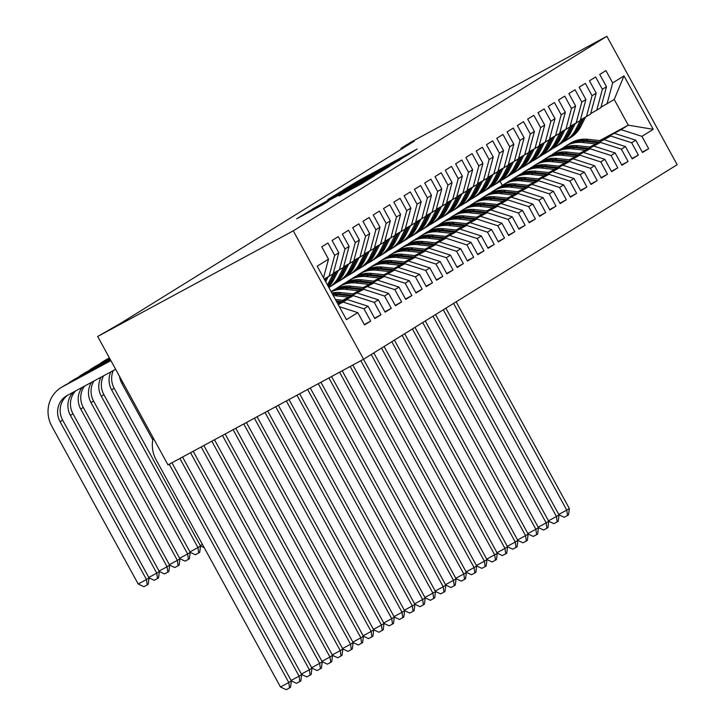 <?xml version="1.0" encoding="UTF-8"?>
<svg xmlns="http://www.w3.org/2000/svg" width="726" height="726" viewBox="0 0 726 726"><rect width="100%" height="100%" fill="white"/><g stroke="black" fill="none" stroke-linecap="round" stroke-linejoin="round"><path stroke-width="1.09" d="M405.634 156.244L417.114 149.048L358.544 180.692L343.434 189.813L405.634 156.244M338.969 195.947L361.911 183.551L373.99 176.046L313.015 208.925L296.68 218.816L323.188 204.469L328.442 201.202L309.793 211.066L321.609 204.396L360.169 183.569L338.988 195.984M97.683 336.483L293.268 230.823L363.572 359.234L167.987 464.894L97.683 336.483L121.233 322.934L414.237 141.189L400.979 148.349L401.414 149.139M400.979 148.349L411.279 141.96L606.863 36.3L293.268 230.823M389.072 166.445L403.021 157.787L344.451 189.432L328.107 199.323L389.072 166.445M389.544 166.408L373.364 176.191L312.389 209.07L349.932 188.197L327.753 199.704L389.544 166.408M363.572 359.234L677.167 164.711L606.863 36.3M599.74 140.581L628.271 125.171L614.214 99.489L623.988 75.894L612.662 82.918L605.92 70.594L599.74 74.424L606.491 86.748L602.371 89.298L595.619 76.983L589.448 80.813L596.191 93.137L592.071 95.687L585.328 83.363L579.148 87.202L585.9 99.516L581.78 102.076L575.037 89.752L568.857 93.581L575.6 105.905L571.48 108.455L564.737 96.141L558.557 99.97L565.309 112.294L561.189 114.844L554.446 102.529L548.266 106.359L555.009 118.674L550.889 121.233L544.146 108.909L537.966 112.739L544.718 125.063L540.598 127.622L533.855 115.298L527.675 119.128L534.418 131.451L530.307 134.001L523.555 121.687L517.384 125.516L524.127 137.84L520.007 140.39L513.264 128.066L507.084 131.905L513.827 144.22L509.716 146.779L502.964 134.455L496.793 138.285L503.535 150.609L499.415 153.159L492.673 140.844L486.493 144.674L493.235 156.998L489.124 159.548L482.373 147.233L476.202 151.062L482.944 163.377L478.824 165.936L472.082 153.613L465.901 157.442L472.644 169.766L468.533 172.325L461.781 160.001L455.61 163.831L462.353 176.155L458.233 178.705L451.49 166.39L445.31 170.22L452.062 182.544L447.942 185.094L441.19 172.77L435.019 176.609L441.762 188.923L437.642 191.482L430.899 179.159L424.719 182.988L431.471 195.312L427.351 197.862L420.608 185.547L414.428 189.377L421.171 201.701L417.051 204.251L410.308 191.936L404.128 195.766L410.88 208.081L406.76 210.64L400.017 198.316L393.837 202.146L400.58 214.469L396.46 217.029L389.717 204.705L383.537 208.534L390.289 220.858L386.168 223.408L379.426 211.094L373.246 214.923L379.988 227.247L375.877 229.797L369.126 217.473L362.955 221.312L369.697 233.627L365.577 236.186L358.835 223.862L352.654 227.692L359.397 240.016L355.286 242.566L348.534 230.251L342.363 234.081L349.106 246.404L344.986 248.954L338.243 236.631L332.063 240.469L338.806 252.784L334.695 255.343L327.943 243.019L321.772 246.849L328.515 259.173L323.515 277.759M623.988 75.894L653.255 129.337L641.929 136.361L621.066 129.645L600.638 140.681M642.283 152.133L648.672 148.685L641.929 136.361M648.672 148.685L642.492 152.514L635.749 140.191L631.629 142.75L610.766 136.025L590.338 147.069M631.992 158.522L638.372 155.065L631.629 142.75M638.372 155.065L632.201 158.903L625.458 146.579L621.338 149.139L600.475 142.414L580.047 153.449M621.692 164.902L628.081 161.453L621.338 149.139M628.081 161.453L621.901 165.283L615.158 152.968L611.038 155.518L590.184 148.803L569.747 159.838M611.401 171.291L617.79 167.842L611.038 155.518M617.79 167.842L611.61 171.672L604.867 159.348L600.747 161.907L579.883 155.192L559.456 166.227M601.101 177.679L607.49 174.231L600.747 161.907M607.49 174.231L601.309 178.061L594.567 165.737L590.447 168.296L569.592 161.571L549.155 172.606M590.81 184.059L597.199 180.611L590.447 168.296M597.199 180.611L591.018 184.449L584.276 172.126L580.156 174.676L559.292 167.96L538.864 178.995M580.51 190.448L586.898 186.999L580.156 174.676M586.898 186.999L580.718 190.829L573.976 178.514L569.856 181.064L549.001 174.349L528.573 185.384M570.219 196.837L576.607 193.388L569.856 181.064M576.607 193.388L570.427 197.218L563.685 184.894L559.564 187.453L538.701 180.729L518.273 191.773M559.928 203.226L566.307 199.768L559.564 187.453M566.307 199.768L560.136 203.607L553.384 191.283L549.264 193.842L528.41 187.117L507.982 198.153M549.627 209.605L556.016 206.157L549.264 193.842M556.016 206.157L549.836 209.986L543.093 197.672L538.973 200.222L518.11 193.506L497.682 204.541M539.336 215.994L545.716 212.546L538.973 200.222M545.716 212.546L539.545 216.375L532.793 204.051L528.682 206.611L507.819 199.895L487.391 210.93M529.036 222.383L535.425 218.934L528.682 206.611M535.425 218.934L529.245 222.764L522.502 210.44L518.382 212.999L497.519 206.275L477.091 217.31M518.745 228.763L525.125 225.314L518.382 212.999M525.125 225.314L518.954 229.153L512.202 216.829L508.091 219.379L487.228 212.664L466.8 223.699M508.445 235.151L514.834 231.703L508.091 219.379M514.834 231.703L508.654 235.533L501.911 223.218L497.791 225.768L476.928 219.052L456.5 230.088M498.154 241.54L504.534 238.092L497.791 225.768M504.534 238.092L498.363 241.921L491.611 229.597L487.5 232.157L466.637 225.432L446.209 236.476M487.854 247.929L494.243 244.471L487.5 232.157M494.243 244.471L488.063 248.31L481.32 235.986L477.2 238.545L456.336 231.821L435.909 242.856M477.563 254.309L483.943 250.86L477.2 238.545M483.943 250.86L477.772 254.69L471.029 242.375L466.909 244.925L446.045 238.21L425.618 249.245M467.263 260.698L473.651 257.249L466.909 244.925M473.651 257.249L467.471 261.079L460.729 248.755L456.609 251.314L435.754 244.598L415.317 255.634M456.972 267.086L463.36 263.638L456.609 251.314M463.36 263.638L457.18 267.467L450.438 255.144L446.318 257.703L425.454 250.978L405.026 262.013M446.671 273.466L453.06 270.018L446.318 257.703M453.06 270.018L446.88 273.856L440.137 261.532L436.017 264.082L415.163 257.367L394.726 268.402M436.38 279.855L442.769 276.406L436.017 264.082M442.769 276.406L436.589 280.236L429.846 267.921L425.726 270.471L404.863 263.756L384.435 274.791M426.08 286.244L432.469 282.795L425.726 270.471M432.469 282.795L426.289 286.625L419.546 274.301L415.426 276.86L394.572 270.136L374.135 281.18M415.789 292.632L422.178 289.175L415.426 276.86M422.178 289.175L415.998 293.014L409.255 280.69L405.135 283.249L384.272 276.524L363.844 287.56M405.489 299.012L411.878 295.564L405.135 283.249M411.878 295.564L405.707 299.393L398.955 287.079L394.835 289.629L373.981 282.913L353.553 293.948M395.198 305.401L401.587 301.952L394.835 289.629M401.587 301.952L395.407 305.782L388.664 293.458L384.544 296.017L363.681 289.302L343.253 300.337M384.907 311.79L391.287 308.341L384.544 296.017M391.287 308.341L385.116 312.171L378.364 299.847L374.253 302.406L353.39 295.682L337.908 304.049M374.607 318.17L380.996 314.721L374.253 302.406M380.996 314.721L374.816 318.56L368.073 306.236L363.953 308.786L343.089 302.07L338.262 304.684M364.316 324.558L370.696 321.11L363.953 308.786M370.696 321.11L364.525 324.939L357.773 312.625L346.447 319.649L317.189 266.197L328.515 259.173M324.195 279.002L333.152 273.829L338.806 252.784M334.695 255.343L329.032 276.388M357.773 312.625L339.36 306.69M333.307 273.257L343.443 267.449L349.106 246.404M344.986 248.954L339.323 269.999M343.089 302.07L347.209 299.52L338.116 304.43M368.073 306.236L347.209 299.52M343.598 266.869L353.743 261.061L359.397 240.016M355.286 242.566L349.623 263.62M353.39 295.682L337.772 303.795M378.364 299.847L357.51 293.132M353.898 260.48L364.035 254.672L369.697 233.627M365.577 236.186L359.915 257.231M363.681 289.302L342.745 300.283M388.664 293.458L367.801 286.743M364.189 254.1L374.335 248.292L379.988 227.247M375.877 229.797L370.215 250.842M373.981 282.913L353.036 293.894M398.955 287.079L378.101 280.354M374.489 247.711L384.626 241.903L390.289 220.858M386.168 223.408L380.506 244.453M384.272 276.524L363.336 287.505M409.255 280.69L388.392 273.974M384.78 241.322L394.926 235.514L400.58 214.469M396.46 217.029L390.806 238.074M394.572 270.136L373.627 281.125M419.546 274.301L398.683 267.585M395.08 234.934L405.217 229.126L410.88 208.081M406.76 210.64L401.097 231.685M404.863 263.756L383.927 274.737M429.846 267.921L408.983 261.197M405.371 228.554L415.508 222.746L421.171 201.701M417.051 204.251L411.397 225.296M415.163 257.367L394.218 268.348M440.137 261.532L419.274 254.817M415.671 222.165L425.808 216.357L431.471 195.312M427.351 197.862L421.688 218.916M425.454 250.978L404.518 261.959M450.438 255.144L429.574 248.428M425.962 215.776L436.099 209.968L441.762 188.923M437.642 191.482L431.988 212.527M435.754 244.598L414.809 255.579M460.729 248.755L439.865 242.039M436.262 209.397L446.399 203.589L452.062 182.544M447.942 185.094L442.279 206.139M446.045 238.21L425.109 249.19M471.029 242.375L450.165 235.651M446.554 203.008L456.69 197.2L462.353 176.155M458.233 178.705L452.579 199.75M456.336 231.821L435.4 242.802M481.32 235.986L460.456 229.271M456.845 196.619L466.99 190.811L472.644 169.766M468.533 172.325L462.87 193.37M466.637 225.432L445.7 236.422M491.611 229.597L470.757 222.882M467.145 190.23L477.281 184.431L482.944 163.377M478.824 165.936L473.161 186.981M476.928 219.052L455.992 230.033M501.911 223.218L481.048 216.493M477.436 183.85L487.582 178.042L493.235 156.998M489.124 159.548L483.462 180.593M487.228 212.664L466.292 223.644M512.202 216.829L491.348 210.113M487.736 177.462L497.873 171.654L503.535 150.609M499.415 153.159L493.753 174.213M497.519 206.275L476.583 217.256M522.502 210.44L501.639 203.725M498.027 171.073L508.173 165.265L513.827 144.22M509.716 146.779L504.053 167.824M507.819 199.895L486.874 210.876M532.793 204.051L511.939 197.336M508.327 164.693L518.464 158.885L524.127 137.84M520.007 140.39L514.344 161.435M518.11 193.506L497.174 204.487M543.093 197.672L522.23 190.947M518.618 158.304L528.764 152.496L534.418 131.451M530.307 134.001L524.644 155.046M528.41 187.117L507.465 198.098M553.384 191.283L532.53 184.567M528.918 151.916L539.055 146.107L544.718 125.063M540.598 127.622L534.935 148.667M538.701 180.729L517.765 191.718M563.685 184.894L542.821 178.179M539.209 145.527L549.355 139.728L555.009 118.674M550.889 121.233L545.235 142.278M549.001 174.349L528.056 185.33M573.976 178.514L553.112 171.79M549.509 139.147L559.646 133.339L565.309 112.294M561.189 114.844L555.526 135.889M559.292 167.96L538.356 178.941M584.276 172.126L563.412 165.41M559.8 132.758L569.937 126.95L575.6 105.905M571.48 108.455L565.826 129.509M569.592 161.571L548.647 172.552M594.567 165.737L573.703 159.021M570.101 126.369L580.237 120.561L585.9 99.516M581.78 102.076L576.117 123.121M579.883 155.192L558.947 166.172M604.867 159.348L584.003 152.632M580.392 119.99L590.528 114.182L596.191 93.137M592.071 95.687L586.417 116.732M590.184 148.803L569.238 159.784M615.158 152.968L594.295 146.244M590.692 113.601L600.829 107.793L606.491 86.748M602.371 89.298L596.708 110.343M600.475 142.414L579.539 153.395M625.458 146.579L604.595 139.864M600.983 107.212L614.214 99.489M612.662 82.918L607.009 103.963M610.766 136.025L589.83 147.015M635.749 140.191L614.886 133.475M502.31 185.411L500.042 181.264M621.066 129.645L628.271 125.171L653.255 129.337M399.599 159.811L341.674 191.301L399.745 160.083M370.314 177.262L354.333 185.838L370.314 177.262L370.559 177.707M601.4 140.762L587.86 139.319A30.274 28.822 -121.8 0 0 570.146 143.303L568.186 144.519A30.274 28.822 -121.8 0 0 567.578 144.91M595.619 143.884L582.715 142.514A30.274 28.822 -121.8 0 0 565 146.498A30.274 28.822 -121.8 0 0 562.514 148.24M599.204 141.951L585.909 140.535A30.274 28.822 -121.8 0 0 568.186 144.519M565 146.498L566.952 145.291A30.274 28.822 58.2 0 1 584.666 141.298L597.816 142.695M453.587 303.404L566.752 510.106L569.329 508.509L456.164 301.807M569.329 508.509L568.54 514.843L567.514 515.478L564.193 517.275L559.002 514.834M558.775 514.416L566.752 510.106L567.514 515.478M580.655 119.844L575.673 129.645A30.274 28.822 58.2 0 1 565.563 140.69A30.274 28.822 58.2 0 1 562.904 142.142M585.51 117.222L580.818 126.451A30.274 28.822 58.2 0 1 570.709 137.495L568.757 138.711A30.274 28.822 -121.8 0 0 578.858 127.667L583.668 118.22M582.497 118.846L577.624 128.429A30.274 28.822 58.2 0 1 567.523 139.474L565.563 140.69M568.131 139.083A30.274 28.822 -121.8 0 0 568.757 138.711M591.109 147.151L577.569 145.708A30.274 28.822 -121.8 0 0 559.855 149.692L557.895 150.908A30.274 28.822 -121.8 0 0 557.287 151.298M585.319 150.273L572.415 148.894A30.274 28.822 -121.8 0 0 554.7 152.887A30.274 28.822 -121.8 0 0 552.214 154.629M588.904 148.331L575.609 146.915A30.274 28.822 -121.8 0 0 557.895 150.908M554.7 152.887L556.66 151.67A30.274 28.822 58.2 0 1 574.375 147.687L587.515 149.084M443.287 309.784L556.461 516.495L559.029 514.897L445.864 308.187M559.029 514.897L558.24 521.232L557.214 521.867L553.902 523.655L548.702 521.223M548.475 520.805L556.461 516.495L557.214 521.867M580.809 153.531L567.269 152.088A30.274 28.822 -121.8 0 0 549.555 156.081L547.604 157.297A30.274 28.822 -121.8 0 0 546.987 157.687M575.028 156.662L562.124 155.282A30.274 28.822 -121.8 0 0 544.409 159.275A30.274 28.822 -121.8 0 0 541.923 161.009M578.613 154.72L565.318 153.304A30.274 28.822 -121.8 0 0 547.604 157.297M544.409 159.275L546.36 158.059A30.274 28.822 58.2 0 1 564.084 154.066L577.224 155.473M432.995 316.173L546.161 522.874L548.738 521.286L435.573 314.576M548.738 521.286L547.948 527.611L546.923 528.256L543.602 530.044L538.411 527.602M538.184 527.194L546.161 522.874L546.923 528.256M570.355 126.233L565.372 136.034A30.274 28.822 58.2 0 1 555.263 147.069A30.274 28.822 58.2 0 1 552.604 148.531M575.219 123.611L570.518 132.84A30.274 28.822 58.2 0 1 560.418 143.884L558.457 145.091A30.274 28.822 -121.8 0 0 568.567 134.056L573.368 124.6M572.206 125.235L567.333 134.818A30.274 28.822 58.2 0 1 557.223 145.862L555.263 147.069M557.84 145.472A30.274 28.822 -121.8 0 0 558.457 145.091M560.064 132.622L555.081 142.414A30.274 28.822 58.2 0 1 544.972 153.458A30.274 28.822 58.2 0 1 542.313 154.91M564.919 129.99L560.227 139.229A30.274 28.822 58.2 0 1 550.117 150.264L548.166 151.48A30.274 28.822 -121.8 0 0 558.267 140.436L563.077 130.989M561.906 131.624L557.033 141.207A30.274 28.822 58.2 0 1 546.932 152.242L544.972 153.458M547.54 151.852A30.274 28.822 -121.8 0 0 548.166 151.48M570.518 159.92L556.978 158.477A30.274 28.822 -121.8 0 0 539.264 162.47L537.304 163.677A30.274 28.822 -121.8 0 0 536.695 164.067M564.728 163.041L551.833 161.671A30.274 28.822 -121.8 0 0 534.109 165.655A30.274 28.822 -121.8 0 0 531.632 167.397M568.313 161.108L555.018 159.693A30.274 28.822 -121.8 0 0 537.304 163.677M534.109 165.655L536.069 164.448A30.274 28.822 58.2 0 1 553.784 160.455L566.924 161.862M422.704 322.562L535.87 529.263L538.438 527.666L425.273 320.965M538.438 527.666L537.657 534L536.623 534.645L533.311 536.432L528.111 533.991M527.884 533.574L535.87 529.263L536.623 534.645M560.218 166.308L546.678 164.866A30.274 28.822 -121.8 0 0 528.964 168.849L527.012 170.066A30.274 28.822 -121.8 0 0 526.395 170.456M554.437 169.43L541.532 168.06A30.274 28.822 -121.8 0 0 523.818 172.044A30.274 28.822 -121.8 0 0 521.332 173.786M558.022 167.497L544.727 166.072A30.274 28.822 -121.8 0 0 527.012 170.066M523.818 172.044L525.769 170.828A30.274 28.822 58.2 0 1 543.493 166.844L556.633 168.241M412.404 328.951L525.57 535.652L528.147 534.055L414.982 327.353M528.147 534.055L527.357 540.389L526.332 541.024L523.01 542.821L517.82 540.38M517.593 539.962L525.57 535.652L526.332 541.024M549.763 139.002L544.781 148.803A30.274 28.822 58.2 0 1 534.681 159.847A30.274 28.822 58.2 0 1 532.013 161.299M554.628 136.379L549.936 145.608A30.274 28.822 58.2 0 1 539.826 156.653L537.866 157.869A30.274 28.822 -121.8 0 0 547.976 146.824L552.776 137.377M551.615 138.004L546.742 147.587A30.274 28.822 58.2 0 1 536.632 158.631L534.681 159.847M537.249 158.241A30.274 28.822 -121.8 0 0 537.866 157.869M539.472 145.391L534.49 155.192A30.274 28.822 58.2 0 1 524.381 166.236A30.274 28.822 58.2 0 1 521.722 167.688M544.328 142.768L539.636 151.997A30.274 28.822 58.2 0 1 529.526 163.041L527.575 164.248A30.274 28.822 -121.8 0 0 537.685 153.213L542.485 143.766M541.315 144.392L536.441 153.976A30.274 28.822 58.2 0 1 526.341 165.02L524.381 166.236M526.949 164.63A30.274 28.822 -121.8 0 0 527.575 164.248M549.927 172.688L536.387 171.245A30.274 28.822 -121.8 0 0 518.673 175.238L516.712 176.454A30.274 28.822 -121.8 0 0 516.104 176.845M544.137 175.819L531.241 174.44A30.274 28.822 -121.8 0 0 513.518 178.433A30.274 28.822 -121.8 0 0 511.04 180.166M547.722 173.877L534.427 172.461A30.274 28.822 -121.8 0 0 516.712 176.454M513.518 178.433L515.478 177.217A30.274 28.822 58.2 0 1 533.193 173.233L546.333 174.63M402.113 335.33L515.278 542.041L517.847 540.443L404.681 333.733M517.847 540.443L517.066 546.778L516.032 547.413L512.719 549.201L507.519 546.76M507.292 546.351L515.278 542.041L516.032 547.413M529.172 151.779L524.19 161.58A30.274 28.822 58.2 0 1 514.09 172.616A30.274 28.822 58.2 0 1 511.422 174.077M534.037 149.148L529.345 158.386A30.274 28.822 58.2 0 1 519.235 169.421L517.275 170.637A30.274 28.822 -121.8 0 0 527.385 159.593L532.185 150.146M531.024 150.781L526.15 160.364A30.274 28.822 58.2 0 1 516.041 171.409L514.09 172.616M516.658 171.009A30.274 28.822 -121.8 0 0 517.275 170.637M539.627 179.077L526.087 177.634A30.274 28.822 -121.8 0 0 508.372 181.627L506.421 182.834A30.274 28.822 -121.8 0 0 505.804 183.233M533.846 182.208L520.941 180.828A30.274 28.822 -121.8 0 0 503.227 184.821A30.274 28.822 -121.8 0 0 500.74 186.555M537.431 180.266L524.136 178.85A30.274 28.822 -121.8 0 0 506.421 182.834M503.227 184.821L505.187 183.605A30.274 28.822 58.2 0 1 522.902 179.612L536.042 181.019M391.813 341.719L504.978 548.42L507.556 546.823L394.39 340.122M507.556 546.823L506.766 553.158L505.741 553.802L502.419 555.59L497.228 553.148M497.001 552.731L504.978 548.42L505.741 553.802M518.881 158.159L513.899 167.96A30.274 28.822 58.2 0 1 503.79 179.004A30.274 28.822 58.2 0 1 501.131 180.456M523.736 155.536L519.045 164.766A30.274 28.822 58.2 0 1 508.935 175.81L506.984 177.026A30.274 28.822 -121.8 0 0 517.093 165.982L521.894 156.535M520.723 157.161L515.85 166.753A30.274 28.822 58.2 0 1 505.75 177.788L503.79 179.004M506.358 177.398A30.274 28.822 -121.8 0 0 506.984 177.026M529.336 185.466L515.796 184.023A30.274 28.822 -121.8 0 0 498.081 188.007L496.121 189.223A30.274 28.822 -121.8 0 0 495.513 189.613M523.546 188.588L510.65 187.217A30.274 28.822 -121.8 0 0 492.936 191.201A30.274 28.822 -121.8 0 0 490.449 192.944M527.14 186.655L513.836 185.239A30.274 28.822 -121.8 0 0 496.121 189.223M492.936 191.201L494.887 189.994A30.274 28.822 58.2 0 1 512.601 186.001L525.751 187.399M381.522 348.108L494.687 554.809L497.265 553.212L384.09 346.511M497.265 553.212L496.475 559.546L495.441 560.182L492.128 561.978L486.928 559.537M486.701 559.12L494.687 554.809L495.441 560.182M519.036 191.855L505.496 190.412A30.274 28.822 -121.8 0 0 487.781 194.396L485.83 195.612A30.274 28.822 -121.8 0 0 485.213 196.002M513.255 194.976L500.35 193.597A30.274 28.822 -121.8 0 0 482.636 197.59A30.274 28.822 -121.8 0 0 480.149 199.332M516.839 193.034L503.545 191.619A30.274 28.822 -121.8 0 0 485.83 195.612M482.636 197.59L484.596 196.374A30.274 28.822 58.2 0 1 502.31 192.39L515.451 193.788M371.222 354.488L484.387 561.198L486.964 559.601L373.799 352.89M486.964 559.601L486.175 565.935L485.149 566.57L481.828 568.358L476.637 565.926M476.41 565.509L484.387 561.198L485.149 566.57M508.745 198.234L495.205 196.791A30.274 28.822 -121.8 0 0 477.49 200.784L475.53 202A30.274 28.822 -121.8 0 0 474.922 202.391M502.955 201.365L490.059 199.986A30.274 28.822 -121.8 0 0 472.345 203.979A30.274 28.822 -121.8 0 0 469.858 205.712M506.548 199.423L493.244 198.007A30.274 28.822 -121.8 0 0 475.53 202M472.345 203.979L474.296 202.763A30.274 28.822 58.2 0 1 492.01 198.77L505.16 200.176M360.84 360.713L474.096 567.578L476.673 565.99L363.499 359.279M476.673 565.99L475.884 572.315L474.849 572.959L471.537 574.747L466.337 572.306M466.11 571.897L474.096 567.578L474.849 572.959M498.444 204.623L484.904 203.18A30.274 28.822 -121.8 0 0 467.19 207.173L465.239 208.38A30.274 28.822 -121.8 0 0 464.622 208.77M492.664 207.745L479.759 206.375A30.274 28.822 -121.8 0 0 462.045 210.358A30.274 28.822 -121.8 0 0 459.558 212.101M496.248 205.812L482.953 204.396A30.274 28.822 -121.8 0 0 465.239 208.38M462.045 210.358L464.005 209.152A30.274 28.822 58.2 0 1 481.719 205.159L494.86 206.565M350.195 366.467L463.805 573.967L466.373 572.369L352.854 365.024M466.373 572.369L465.584 578.704L464.558 579.348L461.246 581.136L456.046 578.695M455.819 578.277L463.805 573.967L464.558 579.348M488.153 211.012L474.613 209.569A30.274 28.822 -121.8 0 0 456.899 213.553L454.939 214.769A30.274 28.822 -121.8 0 0 454.331 215.159M482.363 214.134L469.468 212.763A30.274 28.822 -121.8 0 0 451.753 216.747A30.274 28.822 -121.8 0 0 449.267 218.49M485.957 212.201L472.653 210.776A30.274 28.822 -121.8 0 0 454.939 214.769M451.753 216.747L453.705 215.531A30.274 28.822 58.2 0 1 471.419 211.547L484.569 212.945M339.55 372.211L453.505 580.355L456.082 578.758L342.209 370.777M456.082 578.758L455.293 585.092L454.258 585.728L450.946 587.525L445.746 585.083M445.519 584.666L453.505 580.355L454.258 585.728M477.853 217.392L464.322 215.949A30.274 28.822 -121.8 0 0 446.599 219.942L444.648 221.158A30.274 28.822 -121.8 0 0 444.031 221.548M472.072 220.522L459.168 219.143A30.274 28.822 -121.8 0 0 441.453 223.136A30.274 28.822 -121.8 0 0 438.967 224.869M475.657 218.58L462.362 217.165A30.274 28.822 -121.8 0 0 444.648 221.158M441.453 223.136L443.414 221.92A30.274 28.822 58.2 0 1 461.128 217.936L474.269 219.334M328.905 377.965L443.214 586.744L445.782 585.147L331.573 376.522M445.782 585.147L444.993 591.481L443.967 592.117L440.655 593.904L435.455 591.463M435.228 591.055L443.214 586.744L443.967 592.117M467.562 223.78L454.022 222.338A30.274 28.822 -121.8 0 0 436.308 226.331L434.348 227.537A30.274 28.822 -121.8 0 0 433.74 227.937M461.781 226.902L448.877 225.532A30.274 28.822 -121.8 0 0 431.162 229.525A30.274 28.822 -121.8 0 0 428.676 231.258M465.366 224.969L452.071 223.554A30.274 28.822 -121.8 0 0 434.348 227.537M431.162 229.525L433.113 228.309A30.274 28.822 58.2 0 1 450.828 224.316L463.978 225.722M318.26 383.709L432.914 593.124L435.491 591.527L320.928 382.275M435.491 591.527L434.702 597.861L433.667 598.505L430.355 600.293L425.164 597.852M424.928 597.434L432.914 593.124L433.667 598.505M457.271 230.169L443.731 228.726A30.274 28.822 -121.8 0 0 426.008 232.71L424.057 233.926A30.274 28.822 -121.8 0 0 423.44 234.316M451.481 233.291L438.577 231.921A30.274 28.822 -121.8 0 0 420.862 235.905A30.274 28.822 -121.8 0 0 418.376 237.647M455.066 231.358L441.771 229.942A30.274 28.822 -121.8 0 0 424.057 233.926M420.862 235.905L422.822 234.698A30.274 28.822 58.2 0 1 440.537 230.705L453.677 232.102M307.624 389.463L422.623 599.513L425.191 597.915L310.283 388.029M425.191 597.915L424.401 604.25L423.376 604.885L420.064 606.682L414.864 604.241M414.637 603.823L422.623 599.513L423.376 604.885M446.971 236.558L433.431 235.115A30.274 28.822 -121.8 0 0 415.717 239.099L413.756 240.315A30.274 28.822 -121.8 0 0 413.148 240.705M441.19 239.68L428.286 238.3A30.274 28.822 -121.8 0 0 410.571 242.293A30.274 28.822 -121.8 0 0 408.085 244.036M444.775 237.738L431.48 236.322A30.274 28.822 -121.8 0 0 413.756 240.315M410.571 242.293L412.522 241.077A30.274 28.822 58.2 0 1 430.237 237.093L443.386 238.491M296.979 395.216L412.323 605.901L414.9 604.304L299.638 393.773M414.9 604.304L414.11 610.639L413.085 611.274L409.763 613.062L404.573 610.63M404.346 610.212L412.323 605.901L413.085 611.274M508.59 164.548L503.599 174.349A30.274 28.822 58.2 0 1 493.498 185.393A30.274 28.822 58.2 0 1 490.83 186.845M513.445 161.925L508.754 171.154A30.274 28.822 58.2 0 1 498.644 182.199L496.684 183.415A30.274 28.822 -121.8 0 0 506.793 172.371L511.594 162.923M510.432 163.55L505.559 173.133A30.274 28.822 58.2 0 1 495.45 184.177L493.498 185.393M496.067 183.787A30.274 28.822 -121.8 0 0 496.684 183.415M498.29 170.937L493.308 180.738A30.274 28.822 58.2 0 1 483.198 191.773A30.274 28.822 58.2 0 1 480.539 193.234M503.145 168.314L498.453 177.543A30.274 28.822 58.2 0 1 488.344 188.588L486.393 189.795A30.274 28.822 -121.8 0 0 496.502 178.759L501.303 169.303M500.141 169.938L495.259 179.522A30.274 28.822 58.2 0 1 485.159 190.566L483.198 191.773M485.767 190.176A30.274 28.822 -121.8 0 0 486.393 189.795M487.999 177.326L483.008 187.117A30.274 28.822 58.2 0 1 472.907 198.162A30.274 28.822 58.2 0 1 470.239 199.614M492.854 174.694L488.162 183.932A30.274 28.822 58.2 0 1 478.053 194.967L476.093 196.183A30.274 28.822 -121.8 0 0 486.202 185.139L491.012 175.692M489.841 176.327L484.968 185.91A30.274 28.822 58.2 0 1 474.858 196.946L472.907 198.162M475.476 196.555A30.274 28.822 -121.8 0 0 476.093 196.183M477.699 183.705L472.717 193.506A30.274 28.822 58.2 0 1 462.607 204.55A30.274 28.822 58.2 0 1 459.948 206.002M482.563 181.083L477.862 190.312A30.274 28.822 58.2 0 1 467.762 201.356L465.802 202.572A30.274 28.822 -121.8 0 0 475.911 191.528L480.712 182.081M479.55 182.707L474.677 192.29A30.274 28.822 58.2 0 1 464.567 203.334L462.607 204.55M465.175 202.944A30.274 28.822 -121.8 0 0 465.802 202.572M467.408 190.094L462.426 199.895A30.274 28.822 58.2 0 1 452.316 210.939A30.274 28.822 58.2 0 1 449.648 212.391M472.263 187.471L467.571 196.701A30.274 28.822 58.2 0 1 457.462 207.745L455.501 208.952A30.274 28.822 -121.8 0 0 465.611 197.917L470.421 188.47M469.25 189.096L464.377 198.679A30.274 28.822 58.2 0 1 454.267 209.723L452.316 210.939M454.884 209.333A30.274 28.822 -121.8 0 0 455.501 208.952M457.108 196.483L452.126 206.284A30.274 28.822 58.2 0 1 442.016 217.319A30.274 28.822 58.2 0 1 439.357 218.771M461.972 193.851L457.271 203.089A30.274 28.822 58.2 0 1 447.171 214.125L445.21 215.341A30.274 28.822 -121.8 0 0 455.32 204.296L460.121 194.849M458.959 195.485L454.086 205.068A30.274 28.822 58.2 0 1 443.976 216.112L442.016 217.319M444.584 215.713A30.274 28.822 -121.8 0 0 445.21 215.341M446.817 202.863L441.835 212.664A30.274 28.822 58.2 0 1 431.725 223.708A30.274 28.822 58.2 0 1 429.066 225.16M451.672 200.24L446.98 209.469A30.274 28.822 58.2 0 1 436.87 220.513L434.919 221.729A30.274 28.822 -121.8 0 0 445.02 210.685L449.83 201.238M448.659 201.864L443.786 211.457A30.274 28.822 58.2 0 1 433.676 222.492L431.725 223.708M434.293 222.102A30.274 28.822 -121.8 0 0 434.919 221.729M436.517 209.251L431.534 219.052A30.274 28.822 58.2 0 1 421.425 230.097A30.274 28.822 58.2 0 1 418.766 231.549M441.381 206.629L436.68 215.858A30.274 28.822 58.2 0 1 426.579 226.902L424.619 228.118A30.274 28.822 -121.8 0 0 434.729 217.074L439.529 207.627M438.368 208.253L433.495 217.836A30.274 28.822 58.2 0 1 423.385 228.881L421.425 230.097M423.993 228.49A30.274 28.822 -121.8 0 0 424.619 228.118M426.226 215.64L421.243 225.441A30.274 28.822 58.2 0 1 411.134 236.476A30.274 28.822 58.2 0 1 408.475 237.937M431.081 213.017L426.389 222.247A30.274 28.822 58.2 0 1 416.279 233.291L414.328 234.498A30.274 28.822 -121.8 0 0 424.429 223.454L429.238 214.007M428.068 214.642L423.194 224.225A30.274 28.822 58.2 0 1 413.085 235.269L411.134 236.476M413.702 234.879A30.274 28.822 -121.8 0 0 414.328 234.498M436.68 242.938L423.14 241.495A30.274 28.822 -121.8 0 0 405.426 245.488L403.465 246.704A30.274 28.822 -121.8 0 0 402.848 247.094M430.89 246.069L417.985 244.689A30.274 28.822 -121.8 0 0 400.271 248.682A30.274 28.822 -121.8 0 0 397.784 250.416M434.475 244.127L421.18 242.711A30.274 28.822 -121.8 0 0 403.465 246.704M400.271 248.682L402.231 247.466A30.274 28.822 58.2 0 1 419.946 243.473L433.086 244.88M286.334 400.961L402.032 612.281L404.6 610.684L288.993 399.527M404.6 610.684L403.81 617.018L402.785 617.663L399.472 619.45L394.272 617.009M394.046 616.601L402.032 612.281L402.785 617.663M415.925 222.02L410.943 231.821A30.274 28.822 58.2 0 1 400.834 242.865A30.274 28.822 58.2 0 1 398.175 244.317M420.79 219.397L416.089 228.636A30.274 28.822 58.2 0 1 405.988 239.671L404.028 240.887A30.274 28.822 -121.8 0 0 414.138 229.843L418.938 220.395M417.777 221.031L412.903 230.614A30.274 28.822 58.2 0 1 402.794 241.649L400.834 242.865M403.411 241.259A30.274 28.822 -121.8 0 0 404.028 240.887M426.38 249.327L412.84 247.884A30.274 28.822 -121.8 0 0 395.125 251.877L393.174 253.084A30.274 28.822 -121.8 0 0 392.557 253.474M420.599 252.448L407.694 251.078A30.274 28.822 -121.8 0 0 389.98 255.062A30.274 28.822 -121.8 0 0 387.493 256.804M424.184 250.515L410.889 249.1A30.274 28.822 -121.8 0 0 393.174 253.084M389.98 255.062L391.931 253.855A30.274 28.822 58.2 0 1 409.655 249.862L422.795 251.26M275.689 406.714L391.731 618.67L394.309 617.073L278.348 405.271M394.309 617.073L393.519 623.407L392.494 624.051L389.172 625.839L383.981 623.398M383.755 622.981L391.731 618.67L392.494 624.051M405.634 228.409L400.652 238.21A30.274 28.822 58.2 0 1 390.543 249.254A30.274 28.822 58.2 0 1 387.884 250.706M410.489 225.786L405.798 235.015A30.274 28.822 58.2 0 1 395.688 246.06L393.737 247.276A30.274 28.822 -121.8 0 0 403.837 236.231L408.647 226.784M407.477 227.41L402.603 236.994A30.274 28.822 58.2 0 1 392.503 248.038L390.543 249.254M393.111 247.648A30.274 28.822 -121.8 0 0 393.737 247.276M416.089 255.715L402.549 254.272A30.274 28.822 -121.8 0 0 384.834 258.256L382.874 259.472A30.274 28.822 -121.8 0 0 382.266 259.863M410.299 258.837L397.403 257.467A30.274 28.822 -121.8 0 0 379.68 261.451A30.274 28.822 -121.8 0 0 377.202 263.193M413.884 256.904L400.589 255.479A30.274 28.822 -121.8 0 0 382.874 259.472M379.68 261.451L381.64 260.235A30.274 28.822 58.2 0 1 399.354 256.251L412.495 257.648M265.044 412.459L381.44 625.059L384.009 623.462L267.703 411.025M384.009 623.462L383.228 629.796L382.194 630.431L378.881 632.228L373.681 629.787M373.454 629.369L381.44 625.059L382.194 630.431M395.334 234.797L390.352 244.598A30.274 28.822 58.2 0 1 380.252 255.643A30.274 28.822 58.2 0 1 377.584 257.095M400.198 232.175L395.507 241.404A30.274 28.822 58.2 0 1 385.397 252.448L383.437 253.655A30.274 28.822 -121.8 0 0 393.546 242.62L398.347 233.173M397.186 233.799L392.312 243.382A30.274 28.822 58.2 0 1 382.203 254.427L380.252 255.643M382.82 254.036A30.274 28.822 -121.8 0 0 383.437 253.655M405.789 262.095L392.249 260.652A30.274 28.822 -121.8 0 0 374.534 264.645L372.583 265.861A30.274 28.822 -121.8 0 0 371.966 266.251M400.008 265.226L387.103 263.847A30.274 28.822 -121.8 0 0 369.389 267.84A30.274 28.822 -121.8 0 0 366.902 269.573M403.592 263.284L390.298 261.868A30.274 28.822 -121.8 0 0 372.583 265.861M369.389 267.84L371.34 266.623A30.274 28.822 58.2 0 1 389.063 262.64L402.204 264.037M254.399 418.212L371.14 631.448L373.718 629.85L257.068 416.778M373.718 629.85L372.928 636.185L371.903 636.82L368.581 638.608L363.39 636.167M363.163 635.758L371.14 631.448L371.903 636.82M385.043 241.186L380.061 250.987A30.274 28.822 58.2 0 1 369.951 262.022A30.274 28.822 58.2 0 1 367.292 263.474M389.898 238.555L385.207 247.793A30.274 28.822 58.2 0 1 375.097 258.828L373.146 260.044A30.274 28.822 -121.8 0 0 383.246 249L388.056 239.553M386.885 240.188L382.012 249.771A30.274 28.822 58.2 0 1 371.912 260.815L369.951 262.022M372.52 260.416A30.274 28.822 -121.8 0 0 373.146 260.044M395.498 268.484L381.958 267.041A30.274 28.822 -121.8 0 0 364.243 271.034L362.283 272.241A30.274 28.822 -121.8 0 0 361.675 272.631M389.708 271.606L376.812 270.235A30.274 28.822 -121.8 0 0 359.089 274.228A30.274 28.822 -121.8 0 0 356.611 275.962M393.292 269.673L379.997 268.257A30.274 28.822 -121.8 0 0 362.283 272.241M359.089 274.228L361.049 273.012A30.274 28.822 58.2 0 1 378.763 269.019L391.904 270.426M243.764 423.966L360.849 637.827L363.417 636.23L246.423 422.523M363.417 636.23L362.637 642.564L361.602 643.209L358.29 644.997L353.09 642.555M352.863 642.138L360.849 637.827L361.602 643.209M374.743 247.566L369.761 257.367A30.274 28.822 58.2 0 1 359.66 268.411A30.274 28.822 58.2 0 1 356.992 269.863M379.607 244.943L374.915 254.173A30.274 28.822 58.2 0 1 364.806 265.217L362.846 266.433A30.274 28.822 -121.8 0 0 372.955 255.389L377.756 245.942M376.594 246.568L371.721 256.16A30.274 28.822 58.2 0 1 361.612 267.195L359.66 268.411M362.229 266.805A30.274 28.822 -121.8 0 0 362.846 266.433M385.197 274.873L371.658 273.43A30.274 28.822 -121.8 0 0 353.943 277.414L351.992 278.63A30.274 28.822 -121.8 0 0 351.375 279.02M379.417 277.994L366.512 276.624A30.274 28.822 -121.8 0 0 348.798 280.608A30.274 28.822 -121.8 0 0 346.311 282.35M383.001 276.061L369.706 274.646A30.274 28.822 -121.8 0 0 351.992 278.63M348.798 280.608L350.758 279.401A30.274 28.822 58.2 0 1 368.472 275.408L381.613 276.806M233.119 429.71L350.549 644.216L353.126 642.619L235.778 428.276M353.126 642.619L352.337 648.953L351.311 649.588L347.99 651.385L342.799 648.944M342.572 648.527L350.549 644.216L351.311 649.588M364.452 253.955L359.47 263.756A30.274 28.822 58.2 0 1 349.36 274.8A30.274 28.822 58.2 0 1 346.701 276.252M369.307 251.332L364.615 260.561A30.274 28.822 58.2 0 1 354.506 271.606L352.555 272.822A30.274 28.822 -121.8 0 0 362.664 261.777L367.465 252.33M366.294 252.957L361.421 262.54A30.274 28.822 58.2 0 1 351.32 273.584L349.36 274.8M351.928 273.194A30.274 28.822 -121.8 0 0 352.555 272.822M119.554 376.431A19.784 18.84 -121.8 0 0 121.886 383.473L152.796 439.929M200.267 545.525L202.4 544.373M200.494 545.934L204.215 547.685M374.906 281.261L361.366 279.819A30.274 28.822 -121.8 0 0 343.652 283.802L341.692 285.019A30.274 28.822 -121.8 0 0 341.084 285.409M369.117 284.383L356.221 283.004A30.274 28.822 -121.8 0 0 338.507 286.997A30.274 28.822 -121.8 0 0 336.02 288.739M372.71 282.441L359.406 281.026A30.274 28.822 -121.8 0 0 341.692 285.019M338.507 286.997L340.458 285.781A30.274 28.822 58.2 0 1 358.172 281.797L371.322 283.194M222.474 435.464L340.258 650.605L342.835 649.008L225.133 434.021M342.835 649.008L342.046 655.342L341.011 655.977L337.699 657.765L332.499 655.333M332.272 654.916L340.258 650.605L341.011 655.977M354.161 260.344L349.17 270.145A30.274 28.822 58.2 0 1 339.069 281.18A30.274 28.822 58.2 0 1 336.401 282.641M359.016 257.721L354.324 266.95A30.274 28.822 58.2 0 1 344.215 277.994L342.255 279.201A30.274 28.822 -121.8 0 0 352.364 268.157L357.165 258.71M356.003 259.345L351.13 268.929A30.274 28.822 58.2 0 1 341.02 279.973L339.069 281.18M341.637 279.583A30.274 28.822 -121.8 0 0 342.255 279.201M113.292 370.578A19.784 18.84 -121.8 0 0 114.163 388.265L200.521 545.997L197.953 547.595L198.706 552.976L195.394 554.764L190.194 552.323M110.842 371.903A19.784 18.84 -121.8 0 0 111.595 389.853L197.953 547.595L189.967 551.905M200.521 545.997L199.741 552.332L198.706 552.976M364.606 287.641L351.066 286.198A30.274 28.822 -121.8 0 0 333.352 290.191L331.401 291.407A30.274 28.822 -121.8 0 0 331.092 291.598M358.825 290.772L345.921 289.393A30.274 28.822 -121.8 0 0 331.192 291.779M362.41 288.83L349.115 287.414A30.274 28.822 -121.8 0 0 331.401 291.407M331.101 291.616A30.274 28.822 58.2 0 1 347.881 288.177L361.022 289.583M211.829 441.208L329.958 656.985L332.535 655.387L214.488 439.774M332.535 655.387L331.746 661.722L330.72 662.366L327.399 664.154L322.208 661.713M321.981 661.304L329.958 656.985L330.72 662.366M338.879 276.524A30.274 28.822 58.2 0 1 328.86 287.514L330.729 286.353A30.274 28.822 58.2 0 0 340.83 275.317L338.879 276.524L343.861 266.723M348.716 264.101L344.024 273.33A30.274 28.822 58.2 0 1 333.915 284.374L331.964 285.59A30.274 28.822 -121.8 0 0 342.073 274.546L346.874 265.099M99.144 364.298A29.675 28.25 58.2 0 1 102.23 362.065L104.798 360.468A29.675 28.25 58.2 0 1 106.196 359.66L109.417 357.927M102.23 362.065A29.675 28.25 58.2 0 1 103.618 361.258L109.508 358.081M331.337 285.962A30.274 28.822 -121.8 0 0 331.964 285.59M345.712 265.734L340.83 275.317M103.537 375.841A19.784 18.84 -121.8 0 0 103.872 394.645L190.23 552.386L187.653 553.983L188.415 559.356L185.094 561.153L179.903 558.711M101.123 377.148A19.784 18.84 -121.8 0 0 101.295 396.242L187.653 553.983L179.676 558.294M190.23 552.386L189.441 558.721L188.415 559.356M354.315 294.03L340.775 292.587A30.274 28.822 -121.8 0 0 331.882 293.032M348.525 297.152L335.63 295.781A30.274 28.822 -121.8 0 0 333.298 295.627M352.119 295.219L338.815 293.803A30.274 28.822 -121.8 0 0 332.326 293.849M332.662 294.466A30.274 28.822 58.2 0 1 337.581 294.565L350.731 295.963M201.184 446.962L319.667 663.373L322.244 661.776L203.843 445.528M322.244 661.776L321.455 668.111L320.42 668.755L317.108 670.543L311.908 668.101M311.681 667.684L319.667 663.373L320.42 668.755M333.57 273.112L328.579 282.913A30.274 28.822 58.2 0 1 327.444 284.937M338.425 270.489L333.733 279.719A30.274 28.822 58.2 0 1 328.515 286.888M335.412 272.114L330.539 281.697A30.274 28.822 58.2 0 1 327.952 285.853M88.844 370.687A29.675 28.25 58.2 0 1 91.93 368.454L94.507 366.857A29.675 28.25 58.2 0 1 95.896 366.049L109.762 358.562M91.93 368.454A29.675 28.25 58.2 0 1 93.327 367.646L109.853 358.717M328.206 286.316A30.274 28.822 -121.8 0 0 331.773 280.935L336.583 271.488M93.935 381.032A19.784 18.84 -121.8 0 0 93.572 401.033L179.939 558.775L177.362 560.372L178.115 565.745L174.803 567.532L169.603 565.091M91.567 382.312A19.784 18.84 -121.8 0 0 91.004 402.631L177.362 560.372L169.376 564.683M179.939 558.775L179.15 565.109L178.115 565.745M344.015 300.419L335.421 299.502M338.234 303.541L337.599 303.477M341.819 301.608L336.247 301.009M336.773 301.962L340.43 302.352M190.539 452.715L309.376 669.762L311.944 668.165L193.198 451.273M311.944 668.165L311.155 674.499L310.129 675.135L306.817 676.931L301.617 674.49M301.39 674.073L309.376 669.762L310.129 675.135M328.134 276.878L325.675 281.697M78.553 377.066A29.675 28.25 58.2 0 1 81.639 374.843L84.207 373.246A29.675 28.25 58.2 0 1 85.604 372.438L110.116 359.198M81.639 374.843A29.675 28.25 58.2 0 1 83.027 374.035L110.198 359.352M325.121 278.503L324.54 279.628M324.985 280.436L326.283 277.876M84.543 386.105A19.784 18.84 -121.8 0 0 83.281 407.422L169.639 565.155L167.062 566.752L167.824 572.133L164.503 573.921L159.312 571.48M82.247 387.348A19.784 18.84 -121.8 0 0 80.704 409.019L167.062 566.752L159.085 571.072M169.639 565.155L168.849 571.489L167.824 572.133M179.894 458.46L299.076 676.151L301.653 674.554L182.562 457.026M301.653 674.554L300.863 680.888L299.829 681.523L296.517 683.311L291.317 680.87M291.09 680.462L299.076 676.151L299.829 681.523M68.262 383.455A29.675 28.25 58.2 0 1 71.339 381.223L73.916 379.625A29.675 28.25 58.2 0 1 75.313 378.818L110.461 359.833M71.339 381.223A29.675 28.25 58.2 0 1 72.736 380.415L110.552 359.987M75.531 390.969A19.784 18.84 -121.8 0 0 72.981 413.802L159.348 571.543L156.771 573.141L157.524 578.513L154.211 580.31L149.011 577.869M73.39 392.131A19.784 18.84 -121.8 0 0 70.413 415.399L156.771 573.141L148.785 577.451M159.348 571.543L158.558 577.878L157.524 578.513M169.258 464.213L288.785 682.531L291.353 680.934L171.917 462.771M291.353 680.934L290.563 687.268L289.538 687.912L286.225 689.7L280.49 687.014L156.135 459.857A29.675 28.25 58.2 0 1 153.222 437.941M280.49 687.014L288.785 682.531L289.538 687.912M115.643 369.307L67.191 395.479A19.784 18.84 -121.8 0 0 66.257 396.024A19.784 18.84 -121.8 0 0 60.113 421.788L146.47 579.529L138.185 584.003L51.827 426.262A29.675 28.25 58.2 0 1 61.048 387.611L63.616 386.014A29.675 28.25 58.2 0 1 65.013 385.207L110.806 360.468M61.048 387.611A29.675 28.25 58.2 0 1 62.436 386.804L110.897 360.631M67.609 395.253A19.784 18.84 -121.8 0 0 62.69 420.191L149.048 577.932L146.47 579.529L147.233 584.902L143.911 586.69L138.185 584.003M149.048 577.932L148.258 584.267L147.233 584.902M358.798 181.146L358.544 180.692M340.621 192.617L340.185 191.818M350.204 188.696L349.932 188.197M353.707 186.809L353.317 186.092M309.194 212.11L308.759 211.311M585.909 140.535L587.86 139.319M582.715 142.514L584.666 141.298M577.624 128.429L575.673 129.645M580.818 126.451L578.858 127.667M575.609 146.915L577.569 145.708M572.415 148.894L574.375 147.687M565.318 153.304L567.269 152.088M562.124 155.282L564.084 154.066M567.333 134.818L565.372 136.034M570.518 132.84L568.567 134.056M557.033 141.207L555.081 142.414M560.227 139.229L558.267 140.436M555.018 159.693L556.978 158.477M551.833 161.671L553.784 160.455M544.727 166.072L546.678 164.866M541.532 168.06L543.493 166.844M546.742 147.587L544.781 148.803M549.936 145.608L547.976 146.824M536.441 153.976L534.49 155.192M539.636 151.997L537.685 153.213M534.427 172.461L536.387 171.245M531.241 174.44L533.193 173.233M526.15 160.364L524.19 161.58M529.345 158.386L527.385 159.593M524.136 178.85L526.087 177.634M520.941 180.828L522.902 179.612M515.85 166.753L513.899 167.96M519.045 164.766L517.093 165.982M513.836 185.239L515.796 184.023M510.65 187.217L512.601 186.001M503.545 191.619L505.496 190.412M500.35 193.597L502.31 192.39M493.244 198.007L495.205 196.791M490.059 199.986L492.01 198.77M482.953 204.396L484.904 203.18M479.759 206.375L481.719 205.159M472.653 210.776L474.613 209.569M469.468 212.763L471.419 211.547M462.362 217.165L464.322 215.949M459.168 219.143L461.128 217.936M452.071 223.554L454.022 222.338M448.877 225.532L450.828 224.316M441.771 229.942L443.731 228.726M438.577 231.921L440.537 230.705M431.48 236.322L433.431 235.115M428.286 238.3L430.237 237.093M505.559 173.133L503.599 174.349M508.754 171.154L506.793 172.371M495.259 179.522L493.308 180.738M498.453 177.543L496.502 178.759M484.968 185.91L483.008 187.117M488.162 183.932L486.202 185.139M474.677 192.29L472.717 193.506M477.862 190.312L475.911 191.528M464.377 198.679L462.426 199.895M467.571 196.701L465.611 197.917M454.086 205.068L452.126 206.284M457.271 203.089L455.32 204.296M443.786 211.457L441.835 212.664M446.98 209.469L445.02 210.685M433.495 217.836L431.534 219.052M436.68 215.858L434.729 217.074M423.194 224.225L421.243 225.441M426.389 222.247L424.429 223.454M421.18 242.711L423.14 241.495M417.985 244.689L419.946 243.473M412.903 230.614L410.943 231.821M416.089 228.636L414.138 229.843M410.889 249.1L412.84 247.884M407.694 251.078L409.655 249.862M402.603 236.994L400.652 238.21M405.798 235.015L403.837 236.231M400.589 255.479L402.549 254.272M397.403 257.467L399.354 256.251M392.312 243.382L390.352 244.598M395.507 241.404L393.546 242.62M390.298 261.868L392.249 260.652M387.103 263.847L389.063 262.64M382.012 249.771L380.061 250.987M385.207 247.793L383.246 249M379.997 268.257L381.958 267.041M376.812 270.235L378.763 269.019M371.721 256.16L369.761 257.367M374.915 254.173L372.955 255.389M369.706 274.646L371.658 273.43M366.512 276.624L368.472 275.408M361.421 262.54L359.47 263.756M364.615 260.561L362.664 261.777M123.021 382.765L121.886 383.473M359.406 281.026L361.366 279.819M356.221 283.004L358.172 281.797M351.13 268.929L349.17 270.145M354.324 266.95L352.364 268.157M114.163 388.265L111.595 389.853M349.115 287.414L351.066 286.198M345.921 289.393L347.881 288.177M106.196 359.66L103.618 361.258M344.024 273.33L342.073 274.546M103.872 394.645L101.295 396.242M338.815 293.803L340.775 292.587M335.63 295.781L337.581 294.565M330.539 281.697L328.579 282.913M95.896 366.049L93.327 367.646M333.733 279.719L331.773 280.935M93.572 401.033L91.004 402.631M85.604 372.438L83.027 374.035M83.281 407.422L80.704 409.019M75.313 378.818L72.736 380.415M72.981 413.802L70.413 415.399M65.013 385.207L62.436 386.804M62.69 420.191L60.113 421.788M341.991 191.882L341.674 191.301M353.871 186.718L353.471 185.983M354.597 186.328L354.333 185.838M310.102 211.62L309.793 211.066"/></g></svg>
